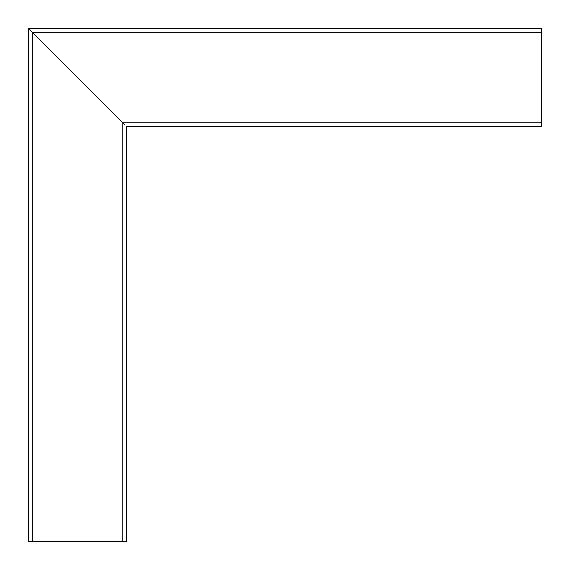 <?xml version="1.0" encoding="UTF-8"?>
<svg xmlns="http://www.w3.org/2000/svg" width="570" height="570" viewBox="0 0 570 570"><rect width="100%" height="100%" fill="white"/><g stroke="black" fill="none" stroke-linecap="round" stroke-linejoin="round"><path stroke-width="0.85" d="M124.816 124.816L122.764 122.764L124.816 124.816M122.764 541.5L126.611 541.5L126.611 126.611L541.5 126.611L541.5 122.764L122.764 122.764L32.347 32.347L122.764 122.764L122.764 541.5L28.5 541.5L28.5 28.5L32.347 32.347L28.5 28.5L541.5 28.5L541.5 122.764M32.347 541.5L32.347 32.347L541.5 32.347"/></g></svg>
